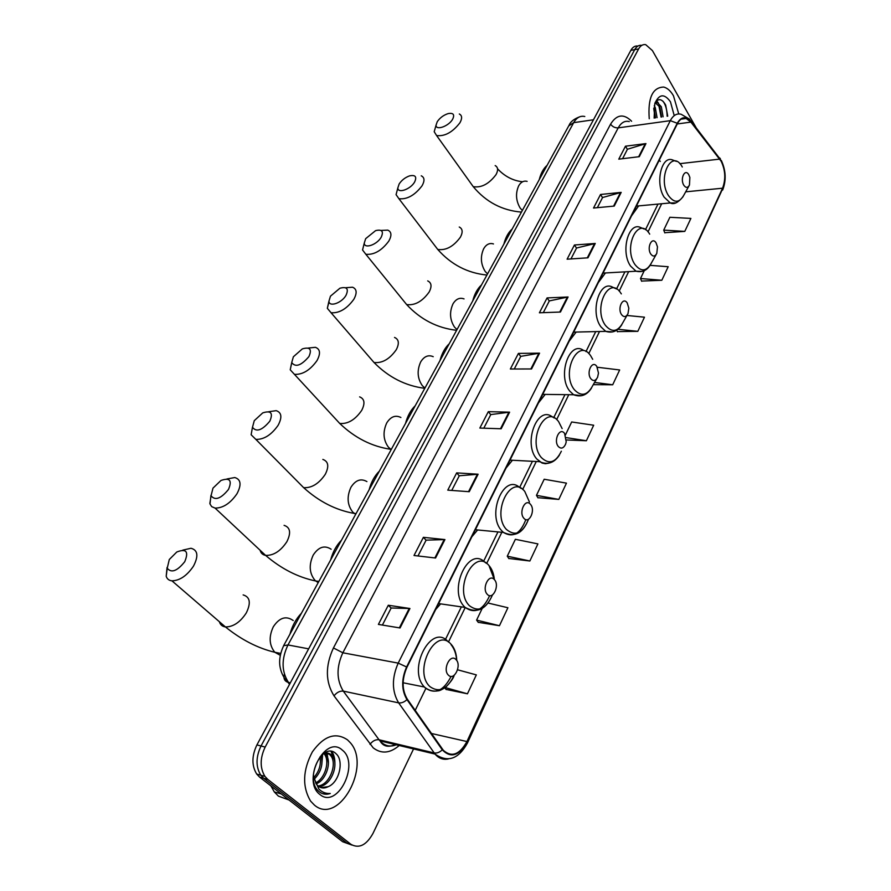 <?xml version="1.0" encoding="UTF-8"?>
<svg xmlns="http://www.w3.org/2000/svg" width="891" height="891" viewBox="0 0 891 891"><rect width="100%" height="100%" fill="white"/><g stroke="black" fill="none" stroke-linecap="round" stroke-linejoin="round"><path stroke-width="1.34" d="M538.498 402.855L545.203 394.39M598.407 282.469L605.457 272.958M569.226 341.108L576.154 332.053M506.099 467.975L512.425 460.257M471.885 536.75L477.643 529.956M435.688 609.5L440.644 603.875M631.563 215.822L638.669 205.888M637.9 46.065C635.06 45.608 632.71 47.034 630.85 50.342L256.92 744.909C251.685 755.924 251.607 765.636 256.697 774.045L259.559 777.063L342.679 841.739L352.112 845.125M641.776 45.363C638.936 44.895 636.586 46.321 634.726 49.64L261.03 746.001C255.795 757.038 255.717 766.783 260.807 775.215L263.68 778.244L346.788 843.02L263.68 778.244L260.807 775.215C255.717 766.783 255.795 757.038 261.03 746.001L634.726 49.64C636.586 46.321 638.936 44.895 641.776 45.363M673.485 95.816C670.667 90.949 667.426 88.031 663.75 87.062C652.557 87.351 647.724 97.921 649.249 118.759C647.724 97.921 652.557 87.351 663.75 87.062C667.426 88.031 670.667 90.949 673.485 95.816L678.742 113.937L673.485 95.816M347.523 739.875C335.64 731.845 323.923 735.843 312.385 751.848C302.706 770.247 302.105 786.664 310.58 801.098L314.49 805.163C338.814 825.924 371.848 765.581 350.018 742.403L347.523 739.875C335.64 731.845 323.923 735.843 312.385 751.848C302.706 770.247 302.105 786.664 310.58 801.098L314.49 805.163C338.814 825.924 371.848 765.581 350.018 742.403L347.523 739.875M721.175 161.271C725.419 170.27 725.887 179.247 722.568 188.201L466.929 741.546C459.567 754.71 451.704 757.64 443.362 750.345L407.287 699.123C401.863 689.901 401.752 679.287 406.931 667.292L677.438 123.604C679.755 119.238 682.651 117.523 686.137 118.47L690.893 122.112L721.175 161.271M721.331 160.937L691.026 121.711C685.858 115.941 681.259 116.454 677.238 123.248L406.597 666.98C401.284 679.276 401.407 690.157 406.964 699.613L442.281 749.832C450.879 758.575 459.199 755.913 467.229 741.824L722.757 188.536C726.154 179.358 725.686 170.159 721.331 160.937M446.068 689.422L467.452 693.799L476.34 674.888L457.584 669.798M478.211 622.308L499.45 625.716L507.903 607.74L488.168 603.073M508.772 558.468L529.867 560.996L537.908 543.9L515.366 539.3L507.269 556.184L508.906 558.657M537.874 497.69L558.813 499.417L566.464 483.134L544.189 479.247L536.46 495.34L537.997 497.88M664.742 232.707L684.789 231.382L690.893 218.418L669.876 217.27L663.717 230.123L664.831 232.919M641.587 281.077L661.824 280.264L668.183 266.721L650.14 265.362M617.396 331.608L637.811 331.341L644.471 317.185L626.952 315.47M696.06 127.591L652.412 50.587L645.708 44.661C642.857 44.171 640.484 45.597 638.613 48.938L265.162 747.081C259.927 758.163 259.849 767.931 264.939 776.395L267.812 779.425L350.909 844.312C358.984 848.856 366.335 845.258 372.928 833.519L413.558 748.93M469.234 491.709L447.772 490.139L456.682 472.887L478.111 474.224L469.234 491.709M435.565 558.011L414.003 555.505L423.392 537.329L444.932 539.578L435.565 558.011M400.059 627.966L378.397 624.413L388.298 605.245L409.938 608.508L400.059 627.966M560.439 312.039L539.4 312.786L547.085 297.917L568.079 296.993L560.439 312.039M587.971 257.811L567.099 259.192L574.428 245.003L595.255 243.466L587.971 257.811M614.233 206.077L593.529 208.037L600.523 194.483L621.183 192.389L614.233 206.077M639.304 156.682L618.777 159.155L625.471 146.202L645.953 143.596L639.304 156.682M501.176 428.771L479.848 428.059L488.324 411.664L509.607 412.165L501.176 428.771M531.548 368.963L510.354 369.008L518.417 353.404L539.567 353.159L531.548 368.963M593.283 384.656L612.696 384.778L619.657 369.965L597.894 367.315L597.605 367.905M566.398 439.965L586.389 440.744L593.684 425.219L571.666 421.978L565.462 434.908M518.417 353.404L520.734 356.445M514.263 368.997L520.778 356.355L539.567 353.159M488.324 411.664L490.752 414.649M483.791 428.192L490.796 414.571L509.607 412.165M625.471 146.202L627.387 149.343M622.575 158.698L627.442 149.243L645.953 143.596M600.523 194.483L602.539 197.602M597.349 207.67L602.583 197.512L621.183 192.389M574.428 245.003L576.533 248.099M570.953 258.936L576.577 248.01L595.255 243.466M547.085 297.917L549.29 300.991M543.287 312.652L549.335 300.902L568.079 296.993M388.298 605.245L391.149 608.063M382.395 625.07L391.182 607.996L409.938 608.508M423.392 537.329L426.087 540.213M417.979 555.962L426.121 540.146L444.932 539.578M456.682 472.887L459.244 475.827M451.737 490.429L459.288 475.761L478.111 474.224M586.389 440.744L566.242 437.626M612.696 384.778L594.564 382.451M637.811 331.341L617.998 329.28M616.739 330.193L617.496 331.82M661.824 280.264L640.495 278.527L644.249 270.697M640.495 278.527L641.676 281.289M684.789 231.382L663.717 230.123M558.813 499.417L536.46 495.34M529.867 560.996L507.269 556.184M499.45 625.716L476.596 620.103L483.301 606.147M476.596 620.103L478.344 622.486M467.452 693.799L445.255 687.574M444.821 687.897L446.213 689.601M654.217 105.829L655.275 107.633L657.068 117.668M655.041 102.899L657.48 102.621L661.322 106.742L663.093 116.81M655.108 102.699L659.808 106.965L661.59 117.022M653.849 108.023L655.564 117.868M674.131 115.262L670.455 101.797C664.296 93.277 659.073 93.9 654.785 103.657L654.139 118.08M667.727 116.164L665.655 105.06C662.124 98.845 658.627 98.021 655.141 102.599M663.038 101.273C665.688 104.848 667.058 109.838 667.147 116.242M656.177 101.229L657.313 102.643M658.761 105.149L661.1 117.089M653.771 108.68L655.097 117.935M656.622 100.806L658.438 103.078M437.247 121.699L436.089 125.041C435.532 130.888 448.641 126.366 452.606 119.283C454.867 114.583 453.374 112.689 448.14 113.603C443.573 115.095 439.942 117.79 437.247 121.699M459.31 113.992C462.162 115.485 462.351 118.436 459.879 122.847C452.483 132.336 444.72 136.568 436.601 135.543L434.207 131.723L435.309 127.825M683.82 185.25C685.892 188.124 687.774 188.057 689.456 185.05L689.868 177.476L688.821 174.825C685.034 167.864 679.733 178.801 683.82 185.25M547.119 165.314C543.465 168.488 540.848 173.266 539.255 179.648M399.157 183.958L397.865 187.834C397.531 193.815 410.473 189.415 414.582 182.076C417.077 176.741 415.395 174.669 409.537 175.883C405.171 177.465 401.718 180.149 399.157 183.958M421.243 175.817C424.584 177.42 424.862 180.728 422.067 185.762C414.805 195.296 407.087 199.617 398.912 198.715L396.072 194.639L397.275 190.061M650.775 254.035C652.992 256.864 654.996 256.653 656.79 253.4L657.48 246.863L656.099 242.942C652.056 236.026 646.42 247.665 650.775 254.035M512.191 228.976C508.315 232.451 505.542 237.518 503.861 244.179M365.678 238.654L364.274 243.065C364.163 249.146 376.926 244.825 381.159 237.284C383.876 231.337 382.016 229.121 375.59 230.635L365.678 238.654M380.992 230.435L387.763 230.123C391.561 231.794 391.917 235.447 388.821 241.082C381.682 250.649 374.02 255.038 365.833 254.269L362.559 249.992L363.851 244.769M621.617 314.712C623.978 317.497 626.106 317.14 627.988 313.654L628.834 308.208L627.242 303.007C622.976 296.135 617.018 308.42 621.617 314.712M481.508 284.931C477.431 288.673 474.513 293.997 472.742 300.902M330.461 296.18L328.935 301.214C329.091 307.362 341.632 303.118 345.986 295.378C348.938 288.762 346.911 286.379 339.905 288.227L330.461 296.18M345.53 287.726L352.524 287.214C356.834 288.951 357.269 292.972 353.838 299.298C346.833 308.876 339.237 313.354 331.051 312.741L327.331 308.308L329.013 301.693M590.844 378.764C593.361 381.504 595.622 380.98 597.616 377.205L598.485 373.084L596.781 366.401C592.27 359.608 585.977 372.583 590.844 378.764M449.22 343.781C444.932 347.824 441.858 353.426 439.998 360.599M293.384 356.768L291.725 362.537C295.433 367.615 301.169 365.633 308.921 356.589C312.128 349.227 309.934 346.666 302.327 348.904L293.384 356.768M308.13 348.069L315.369 347.312C320.248 349.094 320.782 353.538 316.973 360.632C310.101 370.222 302.595 374.788 294.442 374.354L290.232 369.798L291.758 362.737M558.301 446.491C561.052 449.187 563.468 448.44 565.562 444.253L566.219 441.869L564.582 433.416C559.804 426.711 553.155 440.444 558.301 446.491M415.228 405.761C410.706 410.127 407.465 416.041 405.505 423.492M254.28 420.663L252.487 427.268C256.33 432.391 262.11 430.364 269.817 421.187C273.303 412.99 270.942 410.228 262.722 412.901L254.28 420.663M268.648 411.731L276.177 410.662C281.679 412.477 282.313 417.378 278.081 425.363C271.332 434.942 263.925 439.619 255.851 439.386L251.128 434.752L252.476 427.179M523.841 518.217C528.964 524.71 535.87 510.22 530.49 504.362C525.434 497.757 518.384 512.325 523.841 518.217M379.366 471.139C374.588 475.861 371.168 482.098 369.097 489.861M212.982 488.134L211.056 495.73C215.032 500.853 220.845 498.76 228.486 489.449C232.295 480.327 229.778 477.353 220.935 480.494L212.982 488.134M226.915 478.979L234.779 477.543C240.938 479.38 241.673 484.782 236.973 493.759C230.357 503.337 223.062 508.115 215.076 508.104L211.668 506.611L210.009 503.994L210.967 495.318M487.277 594.308C492.723 600.657 500.051 585.276 494.349 579.596C488.97 573.125 481.485 588.595 487.277 594.308M341.487 540.191C336.442 545.303 332.822 551.897 330.639 559.982M169.29 559.515L167.23 568.224C171.35 573.303 177.186 571.131 184.749 561.686C188.903 551.562 186.252 548.333 176.797 551.997L169.29 559.515M182.755 550.137L190.986 548.266C197.858 550.092 198.682 556.051 193.47 566.153C186.965 575.72 179.793 580.609 171.941 580.832C168.967 580.498 167.062 578.972 166.205 576.254L167.062 567.478M448.429 675.166C454.221 681.337 462.017 664.987 455.947 659.529C450.222 653.214 442.259 669.664 448.429 675.166M301.414 613.242C296.079 618.777 292.248 625.76 289.931 634.192M270.864 785.862L274.305 791.921L278.404 796.108L289.074 800.029M321.774 764.734L322.653 754.298M328.189 786.686C339.56 782.231 344.015 760.658 336.275 753.953C323.221 740.198 303.753 778.244 318.655 791.241L319.368 791.854C322.598 794.338 326.229 794.883 330.271 793.48C325.839 793.758 322.007 792.244 318.789 788.936L313.821 777.475L316.561 784.425L318.221 786.14C321.194 788.39 324.524 788.568 328.189 786.686L320.905 787.599M313.821 777.475L313.398 774.368M323.344 753.764C326.407 752.539 329.046 752.906 331.252 754.877L332.454 756.203C339.426 764.712 330.583 786.686 318.7 786.497M325.182 752.628L329.637 754.454L330.828 755.791C337.555 763.999 329.525 785.116 318.02 785.962M321.061 755.746C323.344 764.244 321.05 772.085 314.178 779.28M319.947 756.982C321.328 764.311 319.301 771.194 313.844 777.631M324.836 753.263L325.983 754.543C331.975 761.861 326.251 780.26 316.149 783.835M323.912 753.541L324.369 754.12C330.093 761.148 325.148 778.534 315.581 782.922M342.333 750.133C325.427 733.917 301.158 780.839 319.891 794.471C337.433 809.618 360.22 763.576 342.333 750.133M330.271 793.48L322.932 793.77M331.073 751.38L333.78 758.664M326.329 753.051L327.387 757.161M331.831 751.503C334.058 754.855 335.072 759.143 334.871 764.367M326.607 751.982L327.008 752.928M327.064 753.051L328.411 763.142M321.707 755.123L321.996 761.972M630.85 50.342L638.613 48.938M259.559 777.063L267.812 779.425M256.92 744.909L265.162 747.081M584.786 116.498C580.342 115.518 576.633 117.567 573.693 122.646L593.462 119.784M568.77 125.843L573.693 122.646L287.982 644.95C281.322 658.984 281.489 671.48 288.461 682.428L290.343 682.829M289.53 684.333L287.993 682.317L289.686 684.043M283.605 645.719L287.982 644.95L308.642 648.848M579.295 116.966C573.849 119.071 570.44 121.844 569.071 125.286L283.772 645.407C279.874 653.827 278.738 661.467 280.364 668.339C281.623 673.886 284.162 678.541 287.993 682.317C284.452 681.103 283.249 678.363 284.374 674.086M722.568 188.201L685.702 191.832M399.224 745.5C390.069 753.352 381.393 754.142 373.206 747.85L334.014 695.849C325.382 681.905 325.193 665.933 333.434 647.946L610.58 124.161C616.695 114.393 623.7 113.424 631.608 121.243M442.281 749.832C439.642 752.36 436.935 753.396 434.151 752.928L379.043 739.753L381.604 742.571C385.97 746.212 390.859 746.959 396.272 744.787M690.982 121.065L719.861 158.721M406.597 666.98L398.199 663.116L670.31 120.664L677.238 123.248M406.964 699.613C404.224 702.175 401.451 703.255 398.645 702.865C391.828 691.349 391.684 678.096 398.199 663.116L342.846 652.78C336.297 667.17 336.453 679.956 343.302 691.115L379.043 739.753C375.668 739.352 372.65 740.878 369.977 744.341M629.269 121.577C624.836 120.485 621.15 122.59 618.209 127.87L670.31 120.664C673.195 115.251 676.804 113.124 681.147 114.271L689.434 119.093L691.026 121.711M448.318 758.954C443.195 760.023 438.773 758.397 435.031 754.076L398.645 702.865L343.302 691.115C339.905 690.792 336.809 692.374 334.014 695.849M467.229 741.824L467.463 742.983C458.509 759.188 447.705 762.885 435.031 754.076L379.934 740.878L381.058 742.481C384.288 746.68 388.999 747.371 395.203 744.531M467.541 742.816L722.757 188.536M350.909 844.312L346.788 843.02M610.58 124.161C612.507 126.778 615.057 128.014 618.209 127.87L342.846 652.78L333.434 647.946M466.929 741.546L431.444 733.482M415.195 710.372L425.865 688.442M448.429 642.066L465.236 607.517M486.664 563.468L501.845 532.283M522.683 489.449L536.282 461.505M556.663 419.594L568.781 394.691M588.784 353.582L599.52 331.508M619.178 291.101L628.656 271.644M648.002 231.872L661.679 203.749M719.739 159.11L679.788 163.666M690.893 122.112L677.271 123.96M660.298 161.449L659.251 160.18M530.869 368.963L538.866 353.226M559.771 312.062L567.378 297.082M587.303 257.855L594.564 243.566M613.565 206.144L620.492 192.512M638.658 156.76L645.262 143.741M500.497 428.749L508.906 412.199M468.543 491.654L477.398 474.224M434.875 557.933L444.219 539.545M399.368 627.843L409.225 608.442M470.738 183.19L473.232 186.653C481.363 188.001 488.97 183.992 496.042 174.614C498.359 170.226 498.08 167.218 495.173 165.581M522.338 210.476L520.144 208.026C515.878 200.675 515.399 193.247 518.718 185.74C520.957 181.987 523.752 180.528 527.116 181.363M682.294 166.985C671.881 147.739 656.979 177.766 668.428 195.541C674.209 203.348 679.399 203.115 684.021 194.851L688.932 185.985M676.392 161.382L672.694 160.001C661.501 155.056 654.907 183.301 664.163 197.178L670.299 202.948L675.4 202.892M434.797 245.604L437.748 249.447C445.934 250.661 453.486 246.562 460.413 237.151C463.03 232.139 462.641 228.764 459.255 227.027M487.555 273.905L485.227 271.499C480.706 264.17 480.193 256.552 483.713 248.656C486.33 244.312 489.582 242.742 493.469 243.945M649.695 234.144C638.624 215.009 622.753 246.974 634.949 264.527C641.141 272.212 646.688 271.577 651.588 262.645L656.144 254.548M644.059 228.987L640.729 227.573C628.489 221.191 620.292 251.797 630.594 266.119L636.051 271.22L642.11 271.432M403.278 300.412L406.652 304.577C414.85 305.646 422.345 301.47 429.139 292.036C432.035 286.434 431.556 282.725 427.702 280.899M457.027 329.559L454.577 327.209C449.821 319.902 449.298 312.128 452.984 303.876C455.992 298.964 459.678 297.304 464.044 298.908M621.339 293.885L620.971 293.339C609.299 274.328 592.537 308.063 605.423 325.382C612.006 332.933 617.875 331.92 623.043 322.342L627.197 315.046M615.648 288.595L612.674 287.203C599.52 279.362 589.675 312.218 600.991 326.919L605.724 331.363L612.696 331.897M370.166 358.037L374.02 362.503C382.206 363.405 389.623 359.14 396.283 349.706C399.48 343.436 398.901 339.348 394.535 337.444M424.951 388.03L422.379 385.736C417.378 378.486 416.821 370.533 420.697 361.902C424.161 356.322 428.337 354.585 433.215 356.678M592.693 359.296L590.677 355.776C578.337 336.932 560.639 372.583 574.261 389.612C581.3 397.03 587.537 395.559 592.972 385.19L596.58 378.976M583.204 350.163C569.137 340.607 557.265 375.991 569.75 391.093L573.615 394.758L581.589 395.715M335.361 418.714L339.738 423.459C347.88 424.161 355.197 419.795 361.713 410.361C365.254 403.333 364.564 398.845 359.63 396.874M391.216 449.543L388.509 447.315C383.241 440.109 382.651 431.99 386.727 422.947C390.737 416.609 395.459 414.794 400.894 417.5M562.143 428.593L558.668 421.733C545.615 403.1 526.882 440.833 541.305 457.517C548.956 464.812 555.639 462.719 561.352 451.225M554.28 418.002L552.164 416.754C537.217 405.182 522.906 443.44 536.727 458.932L542.062 463.053L545.325 463.721L548.633 463.197M298.73 482.699L303.653 487.667C311.716 488.145 318.933 483.69 325.304 474.268C329.225 466.383 328.411 461.427 322.854 459.422M355.687 514.319L352.825 512.169C347.267 505.041 346.644 496.733 350.954 487.254C355.587 480.049 360.911 478.166 366.914 481.585M529.432 501.978L524.81 491.52C510.977 473.154 491.108 513.171 506.411 529.432C515.354 536.761 522.716 533.364 528.508 519.264M521.09 488.402L519.408 487.288C503.66 473.388 486.419 514.875 501.756 530.769L503.46 532.439C512.882 538.064 520.344 533.787 525.846 519.598M260.127 550.259C260.84 553.122 262.678 554.837 265.607 555.394C273.57 555.65 280.665 551.072 286.891 541.672C291.234 532.818 290.299 527.372 284.084 525.345M318.21 582.636L315.191 580.576C309.322 573.548 308.665 565.05 313.209 555.082C318.577 546.907 324.558 544.958 331.129 549.224M494.371 579.629C493.792 573.659 491.966 568.948 488.925 565.473C474.246 547.453 453.14 589.942 469.401 605.702C478.512 612.551 486.196 608.954 492.478 594.921M486.041 563.067L484.737 562.098C468.321 545.57 447.627 590.7 464.656 606.949L465.124 607.417C474.836 614.166 483.011 610.246 489.649 595.633M219.386 621.729C220.266 624.747 222.282 626.484 225.434 626.941C233.264 626.941 240.225 622.252 246.317 612.885C251.128 602.929 250.07 596.937 243.143 594.91M280.253 655.286L274.829 652.279C269.171 645.24 268.67 636.731 273.325 626.752C279.473 617.563 286.1 615.492 293.206 620.537M456.76 660.554C456.493 653.404 454.51 647.868 450.824 643.981C435.22 626.373 412.767 671.591 430.075 686.738C439.341 693.087 447.371 689.266 454.154 675.3C453.675 677.851 450.879 681.804 445.778 687.173C441.88 689.679 439.319 690.904 438.094 690.826C433.683 691.628 429.518 690.67 425.586 687.941L424.394 687.006L425.252 687.897C435.042 694.679 443.662 690.837 451.102 676.38M447.861 641.464C431.467 622.809 406.931 669.241 424.394 687.006L403.111 682.773M256.697 774.045L264.939 776.395M720.429 158.943L719.783 157.985M721.342 160.503C725.931 170.526 726.377 180.383 722.668 190.039M686.137 118.47L681.136 119.16M445.433 639.504L461.36 606.871M483.646 561.219L497.958 531.916M519.665 487.433L532.417 461.304M553.734 417.634L564.961 394.646M585.966 351.6L595.734 331.597M616.516 289.018L624.903 271.855M645.474 229.7L657.981 204.095M655.965 102.844L657.48 102.621M497.557 168.811C504.763 176.463 513.116 180.773 522.605 181.764M436.089 125.041L434.207 131.723M521.447 212.103C502.067 210.476 485.996 201.99 473.232 186.653L436.601 135.543M636.397 206.099L670.299 202.948C673.841 204.819 678.096 202.714 683.085 196.655M397.865 187.834L396.072 194.639M486.92 275.052C467.519 273.114 451.124 264.571 437.748 249.447L398.912 198.715M603.062 273.091L636.051 271.22C642.89 272.78 648.069 269.917 651.588 262.645M364.274 243.065L362.559 249.992M456.626 330.294C437.247 328.1 420.597 319.524 406.652 304.577L365.833 254.269M573.704 332.12L605.724 331.363C612.34 333.379 617.686 331.196 621.762 324.814M328.935 301.214L327.331 308.308M424.795 388.32C405.516 385.892 388.599 377.283 374.02 362.503L331.051 312.741M542.73 394.368L573.615 394.758C580.876 397.453 586.824 395.259 591.446 388.164M291.725 362.537L290.232 369.798M391.327 449.342L390.848 449.309C371.892 446.558 354.852 437.938 339.738 423.459L294.442 374.354M510.008 460.124L539.567 461.672C547.519 465.191 554.135 463.008 559.414 455.112M252.487 427.268L251.128 434.752M356.077 513.595L354.25 513.416C335.896 510.175 319.023 501.588 303.653 487.667L255.851 439.386M475.371 529.744L503.46 532.439C514.775 537.596 523.117 533.197 528.497 519.264M528.987 500.954L525.501 493.068M211.056 495.73L209.853 503.46M318.867 581.433L315.626 580.965C297.917 577.29 281.244 568.77 265.607 555.394L215.076 508.104M438.639 603.586L465.124 607.417C476.963 613.765 486.085 609.6 492.467 594.921M494.149 579.072L489.315 566.498M167.23 568.224L166.205 576.254M280.665 653.415L274.829 652.279C257.811 648.214 241.35 639.76 225.434 626.941L171.941 580.832M451.024 644.594C454.388 648.837 456.248 654.072 456.604 660.309M324.369 754.12L325.983 754.543M330.828 755.791L332.454 756.203M274.305 791.921L281.278 793.959"/></g></svg>
